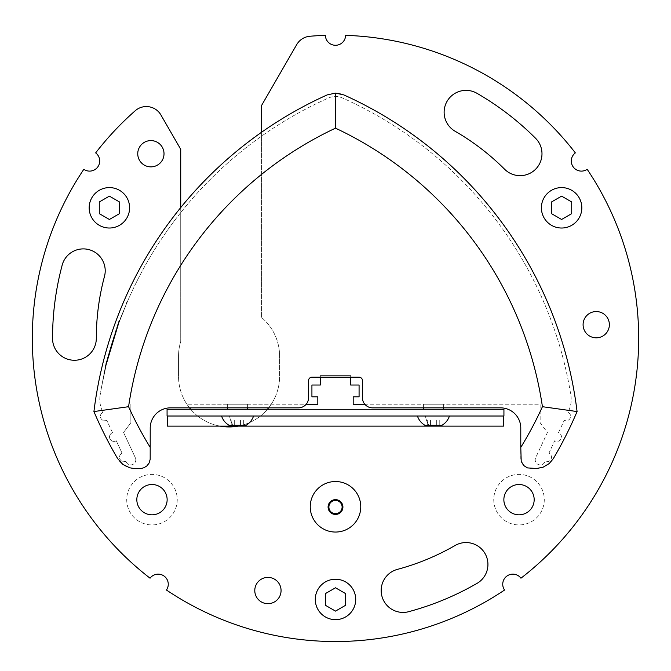 <?xml version="1.0" encoding="UTF-8"?>
<svg xmlns="http://www.w3.org/2000/svg" width="671" height="671" viewBox="0 0 671 671"><rect width="100%" height="100%" fill="white"/><g stroke="black" fill="none" stroke-linecap="round" stroke-linejoin="round"><path stroke-width="0.5" stroke-dasharray="3.35 2.52" d="M441.443 416.02L417.446 416.02L441.443 416.02M449.444 416.02A16.842 16.842 0 0 1 441.971 425.288A16.842 16.842 0 0 0 449.444 416.02A16.842 16.842 0 0 1 441.971 425.288A16.842 16.842 0 0 0 449.444 416.02A16.842 16.842 0 0 1 441.971 425.288L424.911 425.288A16.842 16.842 0 0 1 417.446 416.02A16.842 16.842 0 0 0 424.911 425.288A16.842 16.842 0 0 1 417.446 416.02A16.842 16.842 0 0 0 424.911 425.288A16.842 16.842 0 0 1 417.446 416.02M227.377 404.236L247.591 404.236L227.377 404.236L247.591 404.236L227.377 404.236L247.591 404.236L227.377 404.236L227.377 409.285L247.591 409.285L227.377 409.285L247.591 409.285L227.377 409.285L247.591 409.285L227.377 409.285L227.377 404.236L227.377 407.859M189.516 407.859A50.526 50.526 0 0 1 186.89 404.236L306.202 404.236A10.107 10.107 0 0 1 298.444 407.859L170.434 407.859A20.214 20.214 0 0 0 150.22 428.073L150.22 458.394A10.107 10.107 0 0 1 140.113 468.501L135.03 468.501A20.214 20.214 0 0 1 117.626 458.553A400.872 400.872 0 0 1 93.923 411.558A400.872 400.872 0 0 1 327.196 94.896A20.214 20.214 0 0 1 343.804 94.896A400.872 400.872 0 0 1 577.077 411.558A400.872 400.872 0 0 1 553.374 458.553A20.214 20.214 0 0 1 535.97 468.501L530.887 468.501A10.107 10.107 0 0 1 520.78 458.394L520.78 428.073A20.214 20.214 0 0 0 500.566 407.859L372.556 407.859A10.107 10.107 0 0 1 364.798 404.236L540.147 404.236L540.147 422.755L547.435 432.485L535.668 457.714A5.049 5.049 0 0 0 538.108 464.433A5.049 5.049 0 0 0 544.827 461.983L545.171 461.254A4.445 4.445 0 0 0 551.076 459.098A4.445 4.445 0 0 0 548.928 453.193L554.724 440.763A4.454 4.454 0 0 0 561.057 438.834A4.454 4.454 0 0 0 558.465 432.736L564.261 420.314A4.445 4.445 0 0 0 570.165 418.167A4.445 4.445 0 0 0 568.018 412.254L568.673 410.845A26.949 26.949 0 0 0 570.853 395.169A394.137 394.137 0 0 0 342.361 97.941A16.842 16.842 0 0 0 328.639 97.941A394.137 394.137 0 0 0 100.147 395.169A394.137 394.137 0 0 1 180.725 212.615L180.725 341.497L180.725 149.281L160.923 114.976A16.842 16.842 0 0 0 135.206 110.757A303.183 303.183 0 0 0 95.651 152.904A10.107 10.107 0 0 1 97.798 166.92A10.107 10.107 0 0 1 83.825 169.302A303.183 303.183 0 0 0 150.052 578.201A10.107 10.107 0 0 1 164.068 576.053A10.107 10.107 0 0 1 166.45 590.027A303.183 303.183 0 0 0 504.55 590.027A10.107 10.107 0 0 1 506.932 576.053A10.107 10.107 0 0 1 520.948 578.201A303.183 303.183 0 0 0 587.175 169.302A10.107 10.107 0 0 1 573.202 166.92A10.107 10.107 0 0 1 575.349 152.904A303.183 303.183 0 0 0 345.607 35.345A10.107 10.107 0 0 1 335.5 45.276A10.107 10.107 0 0 1 325.393 35.345A303.183 303.183 0 0 0 309.868 36.259A16.842 16.842 0 0 0 296.708 44.622L261.573 105.464L261.573 317.517A50.526 50.526 0 0 1 279.597 356.2L279.597 376.414A50.526 50.526 0 0 1 268.618 407.859M320.344 377.211L350.656 377.211L350.656 375.601L320.344 375.601L350.656 375.601L350.656 385.028L359.077 385.028L359.077 396.821L353.189 396.821L353.189 404.236L540.147 404.236L540.147 422.755L547.435 432.485L535.668 457.714A5.049 5.049 0 0 0 538.108 464.433A5.049 5.049 0 0 0 544.827 461.983L545.171 461.254A4.445 4.445 0 0 0 551.076 459.098A4.445 4.445 0 0 0 548.928 453.193L554.724 440.763A4.454 4.454 0 0 0 561.057 438.834A4.454 4.454 0 0 0 558.465 432.736L564.261 420.314A4.445 4.445 0 0 0 570.165 418.167A4.445 4.445 0 0 0 568.018 412.254L568.673 410.845A26.949 26.949 0 0 0 570.853 395.169A394.137 394.137 0 0 0 342.361 97.941A16.842 16.842 0 0 0 328.639 97.941A394.137 394.137 0 0 0 261.573 136.146L261.573 317.517A50.526 50.526 0 0 1 279.597 356.2L279.597 376.414A50.526 50.526 0 0 1 229.071 426.941A50.526 50.526 0 0 1 178.536 376.414A50.526 50.526 0 0 0 186.89 404.236L317.811 404.236L317.811 396.821L311.923 396.821L311.923 385.028L320.344 385.028L320.344 375.601L320.344 377.211L311.923 377.211A3.372 3.372 0 0 0 308.551 380.574L308.551 397.76A10.107 10.107 0 0 1 306.202 404.236M167.071 409.285L167.071 416.02L503.929 416.02L503.929 409.285L167.071 409.285L503.929 409.285L503.929 416.02L503.929 409.285L167.071 409.285L167.071 416.02L503.929 416.02L167.071 416.02L167.071 409.285L503.929 409.285L167.071 409.285L167.071 416.02L503.929 416.02L503.929 409.285L503.929 416.02L167.071 416.02L167.071 409.285M436.343 425.288L436.343 420.029L430.547 420.029L439.237 420.029L427.653 420.029L439.237 420.029L427.653 420.029L439.237 420.029L430.547 420.029L436.343 420.029L436.343 425.288L430.547 425.288L430.547 420.029L427.653 420.029L430.547 420.029L430.547 425.288L436.343 425.288L427.653 425.288L430.547 425.288L430.547 420.029L430.547 425.288L427.653 425.288L427.653 420.029L427.653 425.288L439.237 425.288L436.343 425.288L436.343 420.029L436.343 425.288L427.653 425.288L430.547 425.288L430.547 420.029L430.547 425.288L427.653 425.288L427.653 420.029L427.653 425.288L430.547 425.288L430.547 420.029L430.547 425.288L439.237 425.288L439.237 420.029L439.237 425.288L427.653 425.288L430.547 425.288L430.547 420.029L430.547 425.288L427.653 425.288L427.653 420.029L427.653 425.288L430.547 425.288L430.547 420.029L430.547 425.288L436.343 425.288L436.343 420.029L436.343 425.288L430.547 425.288L439.237 425.288L439.237 420.029L439.237 425.288L436.343 425.288L436.343 420.029L436.343 425.288L439.237 425.288L436.343 425.288L436.343 420.029L436.343 425.288L430.547 425.288L439.237 425.288L439.237 420.029L439.237 425.288L436.343 425.288L436.343 420.029L436.343 425.288M443.648 409.285L443.648 404.236L443.648 409.285L443.648 404.236L423.435 404.236L443.648 404.236L423.435 404.236L443.648 404.236L423.435 404.236L443.648 404.236L423.435 404.236L443.648 404.236L423.435 404.236L443.648 404.236L423.435 404.236L443.648 404.236L443.648 409.285L423.435 409.285L443.648 409.285L423.435 409.285L443.648 409.285L423.435 409.285L443.648 409.285L423.435 409.285L443.648 409.285L423.435 409.285L443.648 409.285L423.435 409.285L443.648 409.285L443.648 404.236L443.648 407.859M423.435 404.236L423.435 409.285L423.435 404.236M234.657 425.288L234.657 420.029L231.763 420.029L243.347 420.029L234.657 420.029L234.657 425.288L240.453 425.288L240.453 420.029L234.657 420.029L234.657 425.288L231.763 425.288L231.763 420.029L231.763 425.288L240.453 425.288L240.453 420.029L243.347 420.029L234.657 420.029L234.657 425.288L240.453 425.288L234.657 425.288L234.657 420.029L243.347 420.029L234.657 420.029L234.657 425.288L243.347 425.288L243.347 420.029L243.347 425.288L240.453 425.288L243.347 425.288L240.453 425.288L240.453 420.029L240.453 425.288L243.347 425.288L234.657 425.288M503.594 416.02L503.594 426.127L167.406 426.127L503.594 426.127L167.406 426.127L503.594 426.127L503.594 416.02L167.406 416.02L503.594 416.02L167.406 416.02L167.406 426.127L503.594 426.127L503.594 416.02L167.406 416.02L503.594 416.02L503.594 426.127L503.594 416.02L167.406 416.02L167.406 426.127L167.406 416.02M102.982 412.254A4.445 4.445 0 0 0 100.835 418.167A4.445 4.445 0 0 0 106.739 420.314A4.445 4.445 0 0 1 100.835 418.167A4.445 4.445 0 0 1 102.982 412.254L102.328 410.845A26.949 26.949 0 0 1 100.147 395.169A26.949 26.949 0 0 0 102.328 410.845L102.982 412.254M112.535 432.736L106.739 420.314L112.535 432.736A4.454 4.454 0 0 0 109.943 438.834A4.454 4.454 0 0 0 116.276 440.763L122.072 453.193L116.276 440.763A4.454 4.454 0 0 1 109.943 438.834A4.454 4.454 0 0 1 112.535 432.736M350.656 377.211L359.077 377.211A3.372 3.372 0 0 1 362.449 380.574L362.449 397.76A10.107 10.107 0 0 0 364.798 404.236M245.552 416.02L221.556 416.02L245.552 416.02M246.089 425.288A16.842 16.842 0 0 0 253.554 416.02A16.842 16.842 0 0 1 246.089 425.288L229.029 425.288A16.842 16.842 0 0 1 221.556 416.02A16.842 16.842 0 0 0 229.029 425.288M126.173 461.983A5.049 5.049 0 0 0 132.892 464.433A5.049 5.049 0 0 0 135.332 457.714A5.049 5.049 0 0 1 132.892 464.433A5.049 5.049 0 0 1 126.173 461.983L125.829 461.254L126.173 461.983M178.536 376.414L178.536 356.2A50.526 50.526 0 0 1 180.725 341.497A50.526 50.526 0 0 0 178.536 356.2L178.536 376.414M261.573 132.246L261.573 136.146A394.137 394.137 0 0 0 180.725 212.615L180.725 207.574M114.112 337.027L108.039 357.819L109.599 350.782L105.783 366.852L110.27 349.666C91.466 413.713 133.781 274.12 114.112 337.027L119.799 320.595L116.989 327.389L114.112 337.027M105.993 365.938L119.17 322.323L105.993 365.938L116.184 330.778L105.993 365.938L114.523 335.743L105.993 365.938L110.883 347.528L119.17 322.323L105.993 365.938L110.187 349.96L105.993 365.938L116.184 330.778L105.993 365.938L111.126 346.697L119.17 322.323L110.874 347.578L119.17 322.323L105.993 365.938L118.809 322.323L105.993 365.938L115.823 330.778L105.649 365.938L115.823 330.778L105.649 365.938L110.539 347.528L119.17 322.323L109.843 351.159L119.17 322.323L110.522 347.578L118.809 322.323L105.993 365.938L110.782 346.697L119.17 322.323L109.499 351.159L118.809 322.323L105.993 365.938L114.171 335.743L105.993 365.938M115.622 332.422L111.973 342.713L119.178 322.281L112.325 342.713L105.976 366.022L112.325 342.713L105.976 366.022L112.325 342.713L119.178 322.281L115.269 332.422M126.593 303.544L119.287 321.023L111.252 345.087L105.011 368.647L101.925 384.978L106.513 363.808L112.619 341.74L119.631 321.065L127.347 301.799L119.547 320.31L111.369 344.701L105.003 368.689L101.355 388.098L106.068 365.628L112.283 342.839L119.337 321.862L127.347 301.799M104.676 371.65L104.164 373.957M106.018 365.854C110.438 348.61 114.951 333.764 119.539 321.3L119.136 322.399C116.368 327.037 102.797 376.641 106.018 365.854L105.775 366.869L105.674 365.854C102.453 376.641 116.016 327.037 118.784 322.399L119.539 321.3M130.853 404.236L130.853 422.755L123.565 432.485L135.332 457.714L123.565 432.485L130.853 422.755L130.853 404.236M122.072 453.193A4.445 4.445 0 0 0 119.924 459.098A4.445 4.445 0 0 0 125.829 461.254A4.445 4.445 0 0 1 119.924 459.098A4.445 4.445 0 0 1 122.072 453.193M109.39 187.595A20.214 20.214 0 0 1 123.808 221.975A20.214 20.214 0 0 1 89.176 207.809A20.214 20.214 0 0 1 109.39 187.595M561.61 187.595A20.214 20.214 0 0 1 581.824 207.809A20.214 20.214 0 0 1 561.61 228.023A20.214 20.214 0 0 1 541.396 207.809A20.214 20.214 0 0 1 561.61 187.595M335.5 579.232A20.214 20.214 0 0 1 355.714 599.438A20.214 20.214 0 0 1 335.5 619.652A20.214 20.214 0 0 1 315.286 599.438A20.214 20.214 0 0 1 335.5 579.232M267.444 409.285A50.526 50.526 0 0 1 238.113 426.127M220.029 426.127A50.526 50.526 0 0 1 190.69 409.285M477.861 582.881A282.952 282.952 0 0 1 409.721 611.398A21.9 21.9 0 0 1 382.059 596.695A21.9 21.9 0 0 1 397.408 569.385A239.186 239.186 0 0 0 455.089 545.489A21.9 21.9 0 0 1 484.739 553.063A21.9 21.9 0 0 1 477.861 582.881M96.314 338.369A21.9 21.9 0 0 1 74.934 360.26A21.9 21.9 0 0 1 52.548 339.392A282.952 282.952 0 0 1 61.925 266.119A21.9 21.9 0 0 1 88.48 249.511A21.9 21.9 0 0 1 104.466 276.46A239.186 239.186 0 0 0 96.314 338.369M535.575 138.276A21.9 21.9 0 0 1 535.575 169.243A21.9 21.9 0 0 1 504.609 169.243A239.161 239.161 0 0 0 455.081 131.231A21.9 21.9 0 0 1 447.062 101.321A21.9 21.9 0 0 1 476.98 93.311A282.952 282.952 0 0 1 535.575 138.276M583.091 324.689A13.135 13.135 0 0 0 596.234 337.823A13.135 13.135 0 0 0 609.369 324.689A13.135 13.135 0 0 0 596.234 311.554A13.135 13.135 0 0 0 583.091 324.689M254.787 590.547A13.135 13.135 0 0 0 267.922 603.682A13.135 13.135 0 0 0 281.065 590.547A13.135 13.135 0 0 0 267.922 577.404A13.135 13.135 0 0 0 254.787 590.547M137.748 153.734A13.135 13.135 0 0 0 150.883 166.869A13.135 13.135 0 0 0 164.018 153.734A13.135 13.135 0 0 0 150.883 140.6A13.135 13.135 0 0 0 137.748 153.734M544.282 499.669A25.263 25.263 0 0 1 519.018 524.932A25.263 25.263 0 0 1 493.755 499.669A25.263 25.263 0 0 1 519.018 474.405A25.263 25.263 0 0 1 544.282 499.669A25.263 25.263 0 0 1 519.018 524.932A25.263 25.263 0 0 1 493.755 499.669A25.263 25.263 0 0 1 519.018 474.405A25.263 25.263 0 0 1 544.282 499.669M177.245 499.669A25.263 25.263 0 0 1 151.981 524.932A25.263 25.263 0 0 1 126.718 499.669A25.263 25.263 0 0 1 151.981 474.405A25.263 25.263 0 0 1 177.245 499.669A25.263 25.263 0 0 1 151.981 524.932A25.263 25.263 0 0 1 126.718 499.669A25.263 25.263 0 0 1 151.981 474.405A25.263 25.263 0 0 1 177.245 499.669M534.175 499.669A15.156 15.156 0 0 1 519.018 514.825A15.156 15.156 0 0 1 503.862 499.669A15.156 15.156 0 0 1 519.018 484.512A15.156 15.156 0 0 1 534.175 499.669M167.138 499.669A15.156 15.156 0 0 1 151.981 514.825A15.156 15.156 0 0 1 136.825 499.669A15.156 15.156 0 0 1 151.981 484.512A15.156 15.156 0 0 1 167.138 499.669M310.237 506.79A25.263 25.263 0 0 0 335.5 532.053A25.263 25.263 0 0 0 360.763 506.79A25.263 25.263 0 0 0 335.5 481.518A25.263 25.263 0 0 0 310.237 506.79M342.915 507.05A7.415 7.415 0 0 0 335.5 499.635A7.415 7.415 0 0 0 328.085 507.05A7.415 7.415 0 0 0 335.5 514.456A7.415 7.415 0 0 0 342.915 507.05M119.497 201.971L109.39 196.142L99.283 201.971L99.283 213.646L109.39 219.476L119.497 213.646L119.497 201.971M561.61 196.142L551.503 201.971L551.503 213.646L561.61 219.476L571.717 213.646L571.717 201.971L561.61 196.142M345.607 593.609L335.5 587.771L325.393 593.609L325.393 605.276L335.5 611.113L345.607 605.276L345.607 593.609M247.591 404.236L247.591 407.859M240.453 425.288L240.453 420.029L240.453 425.288M243.347 425.288L243.347 420.029M231.763 425.288L231.763 420.029M109.918 349.666C91.13 413.713 133.412 274.12 113.751 337.027L109.918 349.666M111.973 342.713L105.632 366.022L111.973 342.713L118.817 322.281L111.973 342.713L105.976 366.022L111.973 342.713M112.51 342.101L116.318 330.384L112.158 342.101M126.232 303.544L126.978 301.799M104.324 371.65L103.82 373.957M108.048 357.786L116.653 329.402L108.048 357.786M118.784 322.399C122.072 311.579 105.817 360.889 105.674 365.854M115.924 330.484L107.427 358.817L115.924 330.484M425.448 416.02A16.842 8.421 -90 0 0 429.18 425.288A16.842 8.421 -90 0 1 425.448 416.02A16.842 8.421 -90 0 0 429.18 425.288A16.842 8.421 -90 0 1 425.448 416.02A16.842 8.421 -90 0 0 429.18 425.288A16.842 8.421 -90 0 1 425.448 416.02M229.557 416.02A16.842 8.421 -90 0 0 233.29 425.288A16.842 8.421 -90 0 1 229.557 416.02A16.842 8.421 -90 0 0 233.29 425.288"/><path stroke-width="1.01" d="M306.202 404.236L317.811 404.236L317.811 396.821L311.923 396.821L311.923 385.028L320.344 385.028L320.344 377.211M167.071 409.285L167.071 416.02L503.929 416.02L503.929 409.285L167.071 409.285M423.435 407.859L423.435 409.285L423.435 407.859M327.196 94.896A400.872 400.872 0 0 0 93.923 411.558A400.872 400.872 0 0 1 327.196 94.896L335.5 93.11L335.5 128.161A367.188 367.188 0 0 0 128.572 406.693L93.923 411.558A400.872 400.872 0 0 0 117.626 458.553L122.785 464.366L129.738 467.796L133.688 468.45L141.103 468.45L143.963 467.737L146.874 465.909L149.021 463.175L150.178 459.383L150.22 428.073A20.214 20.214 0 0 1 170.434 407.859L298.444 407.859A10.107 10.107 0 0 0 308.551 397.76L308.551 380.574A3.372 3.372 0 0 1 311.923 377.211L359.077 377.211A3.372 3.372 0 0 1 362.449 380.574L362.449 397.76A10.107 10.107 0 0 0 372.556 407.859L500.566 407.859A20.214 20.214 0 0 1 520.78 428.073L520.78 447.389A367.188 367.188 0 0 0 542.428 406.693L577.077 411.558A400.872 400.872 0 0 1 553.374 458.553L549.222 463.544L543.133 467.184L536.641 468.484L527.498 467.913L523.766 465.565L521.216 461.346L520.78 447.389M503.594 416.02L503.594 426.127L167.406 426.127L167.406 416.02M221.556 416.02A16.842 16.842 0 0 0 229.029 425.288L246.089 425.288A16.842 16.842 0 0 0 253.554 416.02M577.077 411.558A400.872 400.872 0 0 0 343.804 94.896L335.5 93.11M417.446 416.02A16.842 16.842 0 0 0 424.911 425.288L441.971 425.288A16.842 16.842 0 0 0 449.444 416.02M443.648 407.859L443.648 409.285M476.98 93.311A282.952 282.952 0 0 1 535.575 138.276A21.9 21.9 0 0 1 535.575 169.243A21.9 21.9 0 0 1 504.609 169.243A239.161 239.161 0 0 0 455.081 131.231A21.9 21.9 0 0 1 447.062 101.321A21.9 21.9 0 0 1 476.98 93.311M583.091 324.689A13.135 13.135 0 0 0 596.234 337.823A13.135 13.135 0 0 0 609.369 324.689A13.135 13.135 0 0 0 596.234 311.554A13.135 13.135 0 0 0 583.091 324.689M254.787 590.547A13.135 13.135 0 0 0 267.922 603.682A13.135 13.135 0 0 0 281.065 590.547A13.135 13.135 0 0 0 267.922 577.404A13.135 13.135 0 0 0 254.787 590.547M137.748 153.734A13.135 13.135 0 0 0 150.883 166.869A13.135 13.135 0 0 0 164.018 153.734A13.135 13.135 0 0 0 150.883 140.6A13.135 13.135 0 0 0 137.748 153.734M455.089 545.489A21.9 21.9 0 0 1 484.739 553.063A21.9 21.9 0 0 1 477.861 582.881A282.952 282.952 0 0 1 409.721 611.398A21.9 21.9 0 0 1 382.059 596.695A21.9 21.9 0 0 1 397.408 569.385A239.186 239.186 0 0 0 455.089 545.489M534.175 499.669A15.156 15.156 0 0 1 519.018 514.825A15.156 15.156 0 0 1 503.862 499.669A15.156 15.156 0 0 1 519.018 484.512A15.156 15.156 0 0 1 534.175 499.669M167.138 499.669A15.156 15.156 0 0 1 151.981 514.825A15.156 15.156 0 0 1 136.825 499.669A15.156 15.156 0 0 1 151.981 484.512A15.156 15.156 0 0 1 167.138 499.669M310.237 506.79A25.263 25.263 0 0 0 335.5 532.053A25.263 25.263 0 0 0 360.763 506.79A25.263 25.263 0 0 0 335.5 481.518A25.263 25.263 0 0 0 310.237 506.79M52.548 339.392A282.952 282.952 0 0 1 61.925 266.119A21.9 21.9 0 0 1 88.48 249.511A21.9 21.9 0 0 1 104.466 276.46A239.186 239.186 0 0 0 96.314 338.369A21.9 21.9 0 0 1 74.934 360.26A21.9 21.9 0 0 1 52.548 339.392M261.573 132.246L261.573 105.464L296.708 44.622A16.842 16.842 0 0 1 309.868 36.259A303.183 303.183 0 0 1 325.393 35.345A10.107 10.107 0 0 0 335.5 45.276A10.107 10.107 0 0 0 345.607 35.345A303.183 303.183 0 0 1 575.349 152.904A10.107 10.107 0 0 0 573.202 166.92A10.107 10.107 0 0 0 587.175 169.302A303.183 303.183 0 0 1 520.948 578.201A10.107 10.107 0 0 0 506.932 576.053A10.107 10.107 0 0 0 504.55 590.027A303.183 303.183 0 0 1 166.45 590.027A10.107 10.107 0 0 0 164.068 576.053A10.107 10.107 0 0 0 150.052 578.201A303.183 303.183 0 0 1 83.825 169.302A10.107 10.107 0 0 0 97.798 166.92A10.107 10.107 0 0 0 95.651 152.904A303.183 303.183 0 0 1 135.206 110.757A16.842 16.842 0 0 1 160.923 114.976L180.725 149.281L180.725 207.574M268.618 407.859A50.526 50.526 0 0 1 267.444 409.285M238.113 426.127A50.526 50.526 0 0 1 220.029 426.127M190.69 409.285A50.526 50.526 0 0 1 189.516 407.859M342.915 507.05A7.415 7.415 0 0 0 335.5 499.635A7.415 7.415 0 0 0 328.085 507.05A7.415 7.415 0 0 0 335.5 514.456A7.415 7.415 0 0 0 342.915 507.05M328.882 507.05A6.618 6.618 0 0 1 335.5 500.423A6.618 6.618 0 0 1 342.118 507.05A6.618 6.618 0 0 1 335.5 513.667A6.618 6.618 0 0 1 328.882 507.05M109.39 187.595A20.214 20.214 0 0 1 123.808 221.975A20.214 20.214 0 0 1 89.176 207.809A20.214 20.214 0 0 1 109.39 187.595M119.497 201.971L109.39 196.142L99.283 201.971L99.283 213.646L109.39 219.476L119.497 213.646L119.497 201.971M561.61 187.595A20.214 20.214 0 0 1 581.824 207.809A20.214 20.214 0 0 1 561.61 228.023A20.214 20.214 0 0 1 541.396 207.809A20.214 20.214 0 0 1 561.61 187.595M551.503 201.971L551.503 213.646L561.61 219.476L571.717 213.646L571.717 201.971L561.61 196.142L551.503 201.971M335.5 619.652A20.214 20.214 0 0 1 315.286 599.438A20.214 20.214 0 0 1 335.5 579.232A20.214 20.214 0 0 1 355.714 599.438A20.214 20.214 0 0 1 335.5 619.652M345.607 593.609L335.5 587.771L325.393 593.609L325.393 605.276L335.5 611.113L345.607 605.276L345.607 593.609M247.591 407.859L247.591 409.285M227.377 407.859L227.377 409.285M364.798 404.236L353.189 404.236L353.189 396.821L359.077 396.821L359.077 385.028L350.656 385.028L350.656 377.211M335.5 128.161A367.188 367.188 0 0 1 542.428 406.693M150.22 447.389A367.188 367.188 0 0 1 128.572 406.693M117.626 458.553A400.872 400.872 0 0 1 93.923 411.558M342.235 507.05A6.735 6.735 0 0 0 335.5 500.306A6.735 6.735 0 0 0 328.765 507.05A6.735 6.735 0 0 0 335.5 513.785A6.735 6.735 0 0 0 342.235 507.05"/></g></svg>
